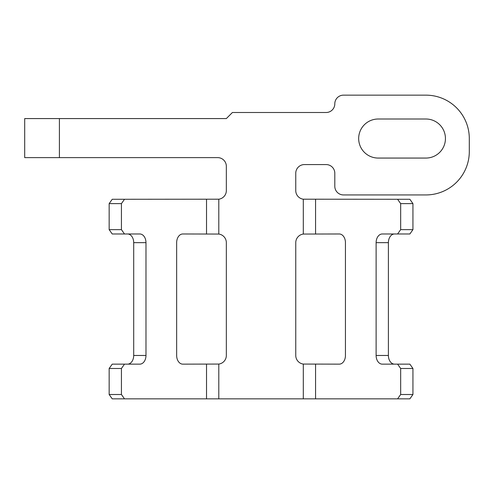 <?xml version="1.0" encoding="UTF-8"?>
<svg xmlns="http://www.w3.org/2000/svg" width="494" height="494" viewBox="0 0 494 494"><rect width="100%" height="100%" fill="white"/><g stroke="black" fill="none" stroke-linecap="round" stroke-linejoin="round"><path stroke-width="0.74" d="M400.665 394.508L397.596 398.849L409.866 398.849L412.935 394.508L400.665 394.508L400.665 368.481L412.935 368.481L409.866 364.14L397.596 364.14L400.665 368.481M397.596 398.849L124.5 398.849L121.431 394.508L109.162 394.508L112.231 398.849L124.5 398.849M397.596 364.14L382.257 364.14A8.676 6.138 -90 0 1 376.119 355.464L376.119 242.659L388.395 242.659A8.676 6.138 90 0 1 394.527 233.983M121.431 229.648L109.162 229.648L112.231 233.983L124.5 233.983L121.431 229.648L121.431 203.614L124.5 199.273L218.799 199.199A8.676 8.676 0 0 0 226.338 190.598L226.338 166.305A8.676 8.676 0 0 0 217.663 157.623L24.7 157.623L24.7 118.579L226.338 118.579L232.415 112.502L326.126 112.502A8.676 8.676 0 0 0 334.802 103.826A8.676 8.676 0 0 1 343.484 95.151L425.914 95.151A43.386 43.386 0 0 1 469.3 138.536L469.3 151.553A43.386 43.386 0 0 1 425.914 194.939L343.484 194.939A8.676 8.676 0 0 1 334.802 186.263L334.802 173.246A8.676 8.676 0 0 0 326.126 164.57L304.434 164.57A8.676 8.676 0 0 0 295.758 173.246L295.758 190.598A8.676 8.676 0 0 0 303.297 199.199L397.596 199.273L400.665 203.614L400.665 229.648L397.596 233.983L382.257 233.983A8.676 6.138 -90 0 0 376.119 242.659M303.297 234.057L339.31 233.983A8.676 6.138 -90 0 1 345.442 242.659L345.442 355.464A8.676 6.138 -90 0 1 339.31 364.14L303.297 364.066A8.676 8.676 0 0 1 295.758 355.464L295.758 242.659A8.676 8.676 0 0 1 303.297 234.057L303.297 199.199M397.596 233.983L409.866 233.983L412.935 229.648L412.935 203.614L409.866 199.273L397.596 199.273M388.395 242.659L388.395 355.464L376.119 355.464M394.527 364.14A8.676 6.138 90 0 1 388.395 355.464M412.935 394.508L412.935 368.481M400.665 203.614L412.935 203.614M412.935 229.648L400.665 229.648M121.431 394.508L121.431 368.481L124.5 364.14L112.231 364.14L109.162 368.481L121.431 368.481M109.162 368.481L109.162 394.508M218.799 364.066L182.786 364.14A8.676 6.138 90 0 1 176.654 355.464L176.654 242.659A8.676 6.138 90 0 1 182.786 233.983L218.799 234.057A8.676 8.676 0 0 1 226.338 242.659L226.338 355.464A8.676 8.676 0 0 1 218.799 364.066L218.799 398.849M124.5 233.983L139.839 233.983A8.676 6.138 90 0 1 145.977 242.659L145.977 355.464L133.701 355.464A8.676 6.138 -90 0 1 127.569 364.14M124.5 364.14L139.839 364.14A8.676 6.138 90 0 0 145.977 355.464M124.5 199.273L112.231 199.273L109.162 203.614L121.431 203.614M109.162 203.614L109.162 229.648M378.188 158.061A19.525 19.525 0 0 1 358.669 138.536A19.525 19.525 0 0 1 378.188 119.011L425.914 119.011A19.525 19.525 0 0 1 445.44 138.536A19.525 19.525 0 0 1 425.914 158.061L378.188 158.061M127.569 233.983A8.676 6.138 -90 0 1 133.701 242.659L145.977 242.659M133.701 355.464L133.701 242.659M315.567 199.273L315.567 233.983M315.567 364.14L315.567 398.849M206.529 398.849L206.529 364.14M206.529 233.983L206.529 199.273M59.41 118.579L59.41 157.623M218.799 199.199L218.799 234.057M303.297 398.849L303.297 364.066"/></g></svg>
